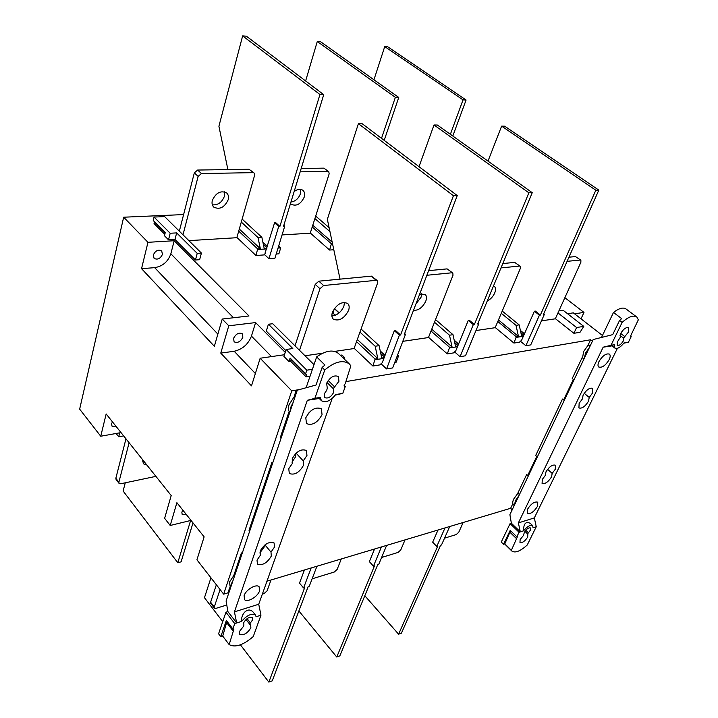 <?xml version="1.0" encoding="UTF-8"?>
<svg xmlns="http://www.w3.org/2000/svg" width="718" height="718" viewBox="0 0 718 718"><rect width="100%" height="100%" fill="white"/><g stroke="black" fill="none" stroke-linecap="round" stroke-linejoin="round"><path stroke-width="1.08" d="M521.609 340.224L534.407 311.226L539.406 315.202L525.854 345.726L530.728 344.909L544.289 314.511L543.338 314.646L598.821 190.117L504.664 126.188L501.622 126.135L595.823 190.234L598.821 190.117M595.823 190.234L540.367 315.067L539.406 315.202M543.634 313.981L544.289 314.511M487.998 161.128L501.622 126.135M520.388 330.433L524.472 333.771M534.407 311.226L535.368 311.091L540.367 315.067M520.406 341.221L525.854 345.726M520.487 330.863L524.355 334.032M192.998 522.892L181.107 561.835L177.795 562.732L123.11 491.022L125.264 482.81M190.62 520.487L177.795 562.732M384.202 140.36L398.741 97.468L320.65 41.77L317.275 41.518L395.349 97.343L398.741 97.468M395.349 97.343L381.518 138.332M305.626 80.963L317.275 41.518M537.531 506.289L537.764 502.178C534.497 501.344 531.06 503.74 527.443 509.358L527.236 513.442C530.494 514.267 533.932 511.889 537.531 506.289M589.236 397.44L592.476 393.078L592.709 388.357C589.658 387.487 586.462 389.739 583.115 395.124L582.388 398.957L579.139 403.336L578.923 407.941C581.957 408.811 585.143 406.576 588.491 401.236L589.236 397.44L584.201 393.276M552.169 473.413L555.256 469.276L555.472 465.21C552.465 464.411 549.297 466.619 545.967 471.852L545.384 475.307L542.287 479.453L542.081 483.429C545.088 484.219 548.247 482.02 551.568 476.833L552.169 473.413L547.601 469.294M609.196 359.619C610.408 357.008 610.497 355.177 609.465 354.136C606.127 353.148 602.626 355.634 598.965 361.585C597.771 364.179 597.69 365.992 598.713 367.006C602.043 368.002 605.534 365.534 609.196 359.619M630.619 336.257L631.167 336.679L628.456 342.163L623.78 343.222M617.39 348.347L534.318 517.92L518.369 522.91L603.165 347.189L611 345.295L622.129 322.4C628.519 316.674 633.429 314.888 636.839 317.042L638.347 319.806L630.835 335.414L631.167 336.679M623.278 340.978L623.996 337.577L628.412 332.093L628.645 327.749C626.15 326.995 623.511 328.88 620.738 333.403L620.226 337.37L617.309 342.037L617.139 345.349C619.078 345.923 621.124 344.469 623.278 340.978M530.333 530.252L530.476 527.954C528.583 527.488 526.581 528.888 524.472 532.146L523.341 535.628L520.137 539.568L519.967 542.458C522.39 543.041 524.957 541.255 527.667 537.1L527.874 533.519L530.333 530.252M603.165 347.189L612.014 345.861M611 345.295L614.321 344.694L611.574 345.511L614.868 348.077C617.3 349.181 620.334 347.485 623.96 342.971L627.2 342.387M611.781 345.672L609.151 346.121M622.129 322.4L619.562 320.452L612.687 334.651L593.203 339.542L509.897 514.635L511.369 523.216L520.326 531.859L518.369 522.91M530.324 523.413L530.234 523.323C525.729 521.178 523.512 523.673 523.584 530.817L519.051 532.271L510.085 523.61L501.272 542.045L503.533 544.262L510.193 530.387L516.843 536.831L519.051 532.271M534.318 517.92L536.256 526.743L533.07 527.766L532.657 525.63C530.297 524.661 527.272 526.393 523.584 530.817M536.256 526.743L527.245 544.998C520.46 551.128 515.38 553.183 512.006 551.173L511.369 550.302L517.364 536.867L516.843 536.831M614.868 348.077L614.321 344.694M511.369 523.216L510.085 523.61M511.629 510.983L511.907 509.502L510.642 508.29L512.652 504.063L514.214 505.553M590.034 346.211L588.23 344.793L590.609 339.776L592.081 340.933L593.104 339.758M636.525 316.809L626.123 309.045C623.242 307.062 619.033 308.201 613.495 312.447L621.653 318.613L619.562 320.452M511.369 550.302L504.808 543.849L503.533 544.262M519.446 494.567L517.857 493.078L526.671 474.517L527.712 475.478L536.732 456.504L535.673 455.544L562.49 399.037L563.603 399.98L573.359 379.463L572.219 378.53L582.163 357.582L583.94 359.009M601.505 337.46L613.495 312.447M516.556 538.671L509.924 532.226L510.794 530.961M509.924 532.226L504.808 543.849M590.609 339.776L345.879 381.617M265.05 253.077L274.59 222.759L278.71 226.475L268.945 258.695L274.931 258.229L284.75 226.143L283.565 226.206L323.728 94.65L246.373 36.178L242.639 35.9L319.941 94.507L323.728 94.65M319.941 94.507L279.894 226.412L278.71 226.475M283.834 225.326L284.75 226.143M227.893 169.592L218.909 126.251L242.639 35.9M262.869 242.083L267.491 246.373M274.59 222.759L275.775 222.697L279.894 226.412M264.43 254.459L268.945 258.695M262.923 242.37L267.437 246.552M449.728 526.509L441.498 544.971L440.574 545.258L401.407 633.159L398.598 634.2L364.825 595.743M444.998 527.927L436.777 546.443L437.711 546.156L398.598 634.2M438.025 530.01L432.667 542.18L436.777 546.443M316.925 566.242L309.314 586.175L308.193 586.525L272.23 680.852L268.837 682.1L240.404 644.818M222.724 621.635L204.468 597.699L210.93 577.793M311.145 567.974L303.57 587.961L304.701 587.611L268.837 682.1M304.432 569.984L299.496 583.115L303.57 587.961M452.798 136.025L466.09 99.999L387.792 46.832L384.731 46.598L463.038 99.883L466.09 99.999M463.038 99.883L450.383 134.302M373.943 79.779L384.731 46.598M386.634 545.393L378.664 564.563L377.641 564.878L339.838 655.893L336.76 657.024L298.876 610.955M381.411 546.954L373.468 566.179L374.491 565.856L336.76 657.024M374.545 549.01L369.366 561.638L373.468 566.179M382.263 362.725L394.326 330.657L399.361 335.189L386.571 368.935L392.647 367.93L405.482 334.319L404.288 334.489L457.249 195.574L362.222 123.747L358.408 123.675L453.435 195.718L457.249 195.574M453.435 195.718L400.563 335.019L399.361 335.189M404.638 333.556L405.482 334.319M334.373 308.596L332.892 313.29L331.967 314.107M340.045 279.14L327.345 219.322L358.408 123.675M334.453 308.48L339.165 312.86M380.235 350.949L385.036 355.401M394.326 330.657L395.528 330.486L400.563 335.019M381.016 363.739L386.571 368.935M335.521 315.157L332.892 313.29M334.453 308.722L339.031 312.976M380.307 351.264L384.965 355.589M331.86 315.337L332.47 315.947M259.548 590.878L259.153 586.803C256.47 583.492 245.906 589.613 244.12 595.572L244.524 599.593C247.252 602.905 257.726 596.802 259.548 590.878M303.247 460.875L306.963 455.481L306.406 450.5C301.156 448.588 296.426 451.326 292.226 458.703L292.477 463.263L288.762 468.683L289.309 473.494C294.542 475.388 299.253 472.686 303.454 465.372L303.247 460.875L296.094 453.13M291.939 462.141L295.583 456.819L295.852 453.354M270.991 552.115L274.5 547.071L274.088 542.97C268.999 541.273 264.359 543.966 260.158 551.047L260.535 555.041L257.017 560.103L257.43 564.079C262.51 565.748 267.132 563.074 271.314 556.064L270.991 552.115L264.942 544.881M259.799 552.995L264.027 547.331L264.386 545.339M322.05 414.672L321.368 408.766C315.57 406.585 310.382 409.592 305.796 417.786L306.487 423.602C312.276 425.792 317.464 422.812 322.05 414.672M344.119 385.458L345.25 386.571L342.809 393.32L335.288 395.115M332.165 398.499L258.731 604.251L234.427 611.871L307.322 400.303L314.879 398.319L324.742 369.985C334.812 361.576 343.007 359.556 349.334 363.927L350.851 365.803L345.232 383.663L344.218 385.072L344.362 386.374L345.25 386.571M333.735 392.27L333.655 388.142L338.941 381.258L338.393 376.492C334.014 374.805 330.083 377.094 326.618 383.349L327.309 388.187L326.708 390.278L324.186 393.967L324.599 397.566C328 398.858 331.043 397.099 333.735 392.27M252.583 619.858L252.377 617.606C249.227 616.663 246.319 618.377 243.644 622.748L243.941 625.055L243.16 626.76L239.417 631.544L239.668 634.353C243.716 635.547 247.45 633.357 250.869 627.792L250.618 624.947L249.81 623.807L252.583 619.858M307.322 400.303L319.25 398.481M314.879 398.319L320.201 397.368L321.458 400.725C325.828 403.004 330.558 400.967 335.638 394.604L340.799 393.679M320.201 397.368L318.738 397.969L321.251 400.518M319.007 398.239L316.88 398.589M324.742 369.985L322.131 367.41L316.046 385.001L297.279 390.188L226.098 600.984L227.884 611.583L236.68 622.991L234.427 611.871M254.414 613.719L253.696 612.804C248.581 605.696 240.647 613.675 241.661 621.384L234.732 623.61L225.937 612.194L218.586 633.806L220.794 636.731L226.358 620.46L232.874 628.968L234.732 623.61M258.731 604.251L260.966 615.182L256.12 616.744L255.402 614.967C251.399 613.154 246.812 615.299 241.661 621.384M260.966 615.182L253.266 636.552C243.249 645.141 235.217 647.824 229.159 644.611L233.933 629.058L232.874 628.968M308.228 413.523L311.477 410.391M227.884 611.583L225.937 612.194M338.69 353.687L338.411 353.418C333.017 349.379 325.766 350.546 316.656 356.9L324.94 365.049L322.131 367.41M229.159 644.611L222.733 636.103L220.794 636.731M340.323 355.248L341.956 355.006L344.739 357.681L344.263 359.045M228.566 593.678L227.938 592.871L229.616 587.88L230.307 588.518M234.624 575.728L233.987 574.921L241.401 552.923L242.101 553.614M272.634 463.191L271.925 462.401L249.02 530.333L249.684 531.132M289.677 412.697L288.941 411.926L280.325 437.504L281.043 438.285M294.972 397.018L294.227 396.246L296.31 390.089L299.774 389.497L291.759 390.87L223.657 594.145L227.938 592.871M297.055 390.861L296.31 390.089M306.11 387.747L316.656 356.9M343.105 357.932L344.739 357.681M233.126 631.05L226.619 622.542L227.319 621.725M226.619 622.542L222.733 636.103M455.768 350.851L468.28 320.399L473.306 324.635L460.058 356.693L465.479 355.787L478.762 323.863L477.694 324.006L532.244 192.684L437.388 125.031L433.995 124.977L528.87 192.81L532.244 192.684M528.87 192.81L474.383 324.482L473.306 324.635M478.017 323.235L478.762 323.863M419.025 166.684L433.995 124.977M454.189 340.179L458.596 344.003M468.28 320.399L469.348 320.246L474.383 324.482M454.548 351.865L460.058 356.693M454.279 340.565L458.506 344.236M289.785 412.383C288.277 410.481 288.053 407.869 289.112 404.566L294.407 396.435M290.395 410.597L291.05 406.603L293.186 402.322M230.415 588.213L229.455 582.11L234.122 575.091M230.675 587.441L231.133 584.237L232.982 580.602M514.232 505.517L513.487 504.817C512.401 503.695 512.472 501.765 513.711 499.037L517.965 493.176M514.474 505.014L515.425 500.652L519.006 495.483M582.549 357.887L583.635 351.488L588.365 344.891M584.272 358.327L585.565 353.032L589.55 347.216M233.529 338.411C235.917 333.834 238.843 332.281 242.28 333.762L242.881 337.209C240.485 341.777 237.568 343.312 234.131 341.831L233.529 338.411M153.32 254.98C155.42 250.618 158.211 249.272 161.685 250.932L162.456 254.351C160.347 258.704 157.556 260.042 154.092 258.372L153.32 254.98M294.147 191.571C297.602 189.022 300.564 188.637 303.014 190.405C304.647 191.975 305.051 194.21 304.226 197.118C300.734 204.19 296.399 206.578 291.203 204.253L290.503 203.481M290.943 202.054C295.349 201.381 298.5 198.635 300.384 193.833L300.546 189.337M212.348 200.376C216.001 192.684 220.794 190.216 226.708 192.971C228.414 194.641 228.898 196.92 228.171 199.81C224.501 207.466 219.717 209.907 213.802 207.125C212.133 205.492 211.648 203.239 212.348 200.376M212.348 204.827C217.904 205.276 221.916 202.449 224.384 196.337L224.375 191.769M332.416 312.321C336.814 304.082 341.912 301.129 347.691 303.472C349.28 305.042 349.585 307.349 348.589 310.391C344.191 318.586 339.102 321.511 333.323 319.151C331.761 317.616 331.465 315.337 332.416 312.321M331.887 315.965C337.254 315.328 341.265 312.052 343.922 306.11L344.469 302.35M419.662 294.138L425.173 294.407C426.671 295.879 426.869 298.141 425.774 301.192C422.579 307.519 418.486 310.58 413.478 310.364M415.884 304.064L421.089 297.18L421.78 293.563M493.544 285.854L494.388 286.356C495.797 287.73 495.914 289.928 494.72 292.962C493.033 296.651 490.538 299.343 487.235 301.048M557.545 282.757L554.996 288.474M186.402 514.618L182.201 514.573L181.842 512.185L182.893 510.22M116.172 426.51L112.026 426.178L111.541 423.764L112.484 421.879M146.876 465.031L143.376 463.81L142.667 459.753M183.602 214.574L123.667 217.213L147.962 242.316L174.187 240.727L249.011 315.965L222.23 319.043L228.773 325.801L255.59 322.579L285.226 352.376M284.472 354.719L260.167 358.237L291.759 390.87M602.456 335.468L573.341 312.868L567.525 313.712M301.192 168.479L323.863 168.138L328.781 171.674L329.158 173.846L310.23 233.206L282.066 234.93M179.338 231.178L194.327 172.867L197.638 170.049L249.083 169.268L254.145 173.056L254.612 175.291L236.832 237.703L188.879 240.638M294.999 345.834L315.229 284.364L318.864 281.178L371.412 276.134L376.178 280.307L377.363 280.63L377.632 282.892L354.064 348.544L334.66 351.407M322.795 353.166L305.033 355.787M428.619 270.65L447.081 268.882L452.825 273.046L452.995 275.254L428.458 337.55L402.798 341.346M502.815 263.542L514.698 262.402L520.254 266.279L520.344 268.424L495.169 327.695L475.989 330.531M568.934 257.197L575.486 256.568L580.871 260.212L580.88 262.285L555.31 318.81L541.462 320.856M265.633 252.565L264.296 254.899L255.994 255.518L236.895 237.461M278.037 248.078L280.702 247.889L278.889 253.813L276.224 254.01M333.798 249.738L329.607 250.052L310.293 233.009M164.799 234.373L154.056 223.531L154.46 221.907L153.248 220.345L165.284 232.461L164.458 235.746L168.524 239.848L170.193 233.251L154.047 217.069L153.248 220.345M154.047 217.069L164.628 216.594L201.426 253.077L199.64 259.692L195.449 260.006L174.977 239.462L168.524 239.848M558.873 310.921L563.172 310.311L583.779 326.385L580.009 332.308L573.897 333.305L555.373 318.657M470.093 344.703L467.642 350.599M382.29 362.689L379.84 364.897L372.902 366.027L354.154 348.293M285.791 350.662L266.288 331.088L268.424 324.249L272.696 323.728L313.999 364.672M310.041 376.259L306.128 376.896L290.655 361.28L291.221 359.565L306.721 375.155L306.128 376.896M288.986 361.531L290.117 358.076L305.644 373.674L306.828 370.183L286.168 349.478L283.915 356.415L288.986 361.531L290.655 361.28M521.645 340.197L519.482 342.163L513.926 343.069L495.24 327.525M397.099 356.272L398.499 356.047L396.13 362.24L394.729 362.473M455.804 350.824L453.507 352.906L447.314 353.911L428.547 337.343M266.961 581.194L510.642 508.29M222.23 319.043L214.359 346.282L141.545 268.667L147.962 242.316M123.667 217.213L79.653 409.143L100.744 436.23L106.165 413.963L171.207 495.555L164.628 518.306L170.211 525.477L176.897 502.69L204.127 536.858L196.929 559.807L223.657 594.145M260.167 358.237L251.497 385.871L220.767 353.103L228.773 325.801M220.767 353.103L234.185 351.264C242.451 349.361 248.204 344.308 251.453 336.105L255.59 322.579M141.545 268.667L154.657 267.652C162.69 266.288 168.093 261.657 170.848 253.777L174.187 240.727M327.785 171.342L300.169 171.826M323.863 168.138L328.736 171.638M252.951 172.652L201.462 173.55L198.132 176.377L183 234.804M249.083 169.268L254.145 173.056M376.178 280.307L323.612 285.531L319.968 288.735L299.514 350.312M371.412 276.134L377.363 280.63M451.855 272.786L426.86 275.272M447.081 268.882L452.789 273.019M519.455 266.073L501.002 267.904M514.698 262.402L520.2 266.243M580.198 260.042L567.085 261.343M575.486 256.568L580.808 260.167M238.699 231.133L257.654 248.904L255.994 255.518M257.78 249.505L266.737 248.877M280.702 247.889L278.781 245.655M312.213 226.978L331.384 243.761L329.607 250.052M331.501 244.326L332.64 244.246M165.212 232.74L164.162 231.681M164.144 231.654L154.46 221.907M174.977 239.462L176.664 232.892L170.193 233.251M195.449 260.006L197.226 253.364L176.664 232.892M201.426 253.077L197.226 253.364M573.897 333.305L576.59 327.525L557.976 312.913M583.779 326.385L576.59 327.525M470.38 344.03L470.514 344.64M356.541 341.651L375.101 359.072L372.902 366.027M383.924 358.354L375.245 359.727M286.168 349.478L292.818 348.535L268.424 324.249M312.42 369.294L306.828 370.183M305.644 373.674L306.721 375.155M497.798 321.502L516.287 336.778L513.926 343.069M523.368 336.266L516.413 337.37M398.499 356.047L397.673 354.764M431.033 331.034L449.612 347.306L447.314 353.911M457.492 346.704L449.746 347.934M121.028 432.604L100.744 436.23M191.006 520.397L170.211 525.477M267.042 247.854L263.353 244.425M239.3 229.033L260.338 248.715L257.654 248.904M266.925 248.257L264.197 248.446L261.873 237.317L258.013 237.559L260.338 248.715M280.585 247.306L278.225 247.468M332.515 243.68L331.384 243.761M312.779 225.219L332.201 242.199M384.453 356.954L380.791 353.552M357.322 339.452L377.83 358.641L375.101 359.072M384.193 357.636L381.743 358.022L379.104 345.654L375.182 346.238L377.83 358.641M291.221 359.565L290.117 358.076M523.844 335.189L520.909 332.775M498.463 319.941L518.468 336.437L516.287 336.778M523.655 335.611L521.609 335.934L519.159 324.877L516.018 325.344L518.468 336.437M398.355 355.392L397.368 355.554M457.994 345.484L454.727 342.648M431.751 329.194L452.044 346.92L449.612 347.306M457.77 346.013L455.535 346.372L452.995 334.696L449.495 335.216L452.044 346.92M119.709 432.837L118.712 436.795L123.649 435.898M116.092 433.493L118.712 436.795M262.348 594.109L264.098 593.571L267.096 590.833L270.991 579.982M220.076 589.541L214.278 606.979L214.413 608.173L216.01 608.343L226.915 604.987M214.314 608.038L210.76 603.398L210.625 602.205L216.36 584.775M312.124 578.825L334.328 572.004L337.155 569.401L341.265 558.963M381.599 557.482L398.086 552.42L400.761 549.952L405.042 539.882M444.541 538.159L456.235 534.569L458.775 532.209L463.164 522.489M129.105 442.737L118.874 482.218L119.098 483.438L120.696 483.77L155.896 476.357M118.991 483.295L116.065 479.462L115.84 478.251L125.973 438.815M142.46 461.046L143.779 461.144M242.137 219.08L261.873 237.317M258.013 237.559L241.293 222.05M315.696 216.073L329.122 227.669M329.957 231.609L314.897 218.559M359.96 332.12L375.182 346.238M379.104 345.654L361.082 328.997M519.159 324.877L502.223 311.074M516.018 325.344L501.281 313.299M434.498 322.22L449.495 335.216M452.995 334.696L435.53 319.6M574.544 313.802L583.985 312.42L581.006 318.819M583.985 312.42L564.86 297.692M620.038 335.414L623.834 338.331M524.912 531.365L527.829 534.156L524.912 531.365M624.804 336.58L620.711 333.448M528.421 532.792L525.764 530.243M327.004 382.425L333.673 389.057M334.615 386.894L328.171 380.495M250.42 622.928L247.064 618.629M271.521 356.595L251.453 336.105M233.485 317.751L170.848 253.777M194.327 172.867L198.132 176.377M315.229 284.364L319.968 288.735M154.657 267.652L217.877 334.112M234.185 351.264L255.375 373.531M201.462 173.55L197.638 170.049M323.612 285.531L318.864 281.178M214.278 606.979L210.625 602.205M118.874 482.218L115.84 478.251M530.234 523.323L532.657 525.63M511.88 551.056L504.628 543.912M349.334 363.927L338.411 353.418M253.696 612.804L255.402 614.967M245.996 619.49L249.81 624.373"/></g></svg>
